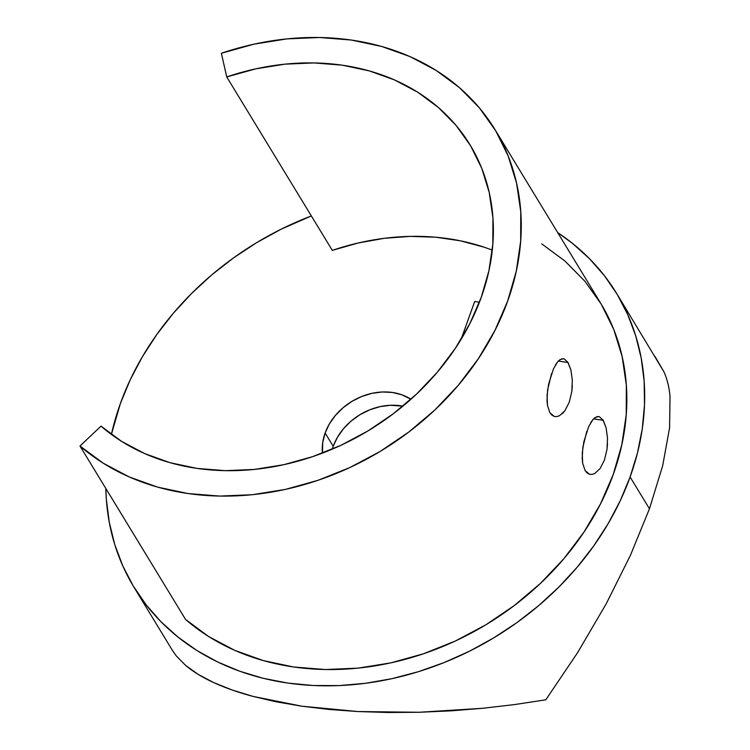 <?xml version="1.0" encoding="UTF-8"?>
<svg xmlns="http://www.w3.org/2000/svg" width="750" height="750" viewBox="0 0 750 750"><rect width="100%" height="100%" fill="white"/><g stroke="black" fill="none" stroke-linecap="round" stroke-linejoin="round"><path stroke-width="1.12" d="M594.15 418.275L597.234 416.569L599.353 416.7L603.206 420.291L593.513 418.894L603.206 420.291L606.103 427.781L607.509 437.991L607.003 449.334L604.425 460.087L600.075 468.581L594.712 473.531L591.975 474.431L589.378 474.216L587.053 472.922L585.103 470.569L582.638 463.163L582.263 453.113L583.809 441.909L588.694 426.572L592.875 419.606L595.059 417.544L598.622 416.531M590.513 423.028L592.875 419.606M558.956 360.459L562.041 358.753L564.159 358.884L568.013 362.475L558.319 361.078L568.013 362.475L570.909 369.966L572.316 380.175L571.809 391.528L569.231 402.272L564.881 410.766L559.519 415.716L556.781 416.616L554.184 416.409L551.869 415.106L549.909 412.753L547.453 405.347L547.078 395.297L548.616 384.094L553.5 368.756L557.681 361.791L559.866 359.738L563.428 358.716M555.319 365.212L557.681 361.791M616.575 293.334A282.525 230.438 148.7 0 0 557.7 232.613L572.494 243.384L589.528 258.731L604.509 275.831L617.278 294.506L627.722 314.587L635.728 335.878L641.222 358.172L644.156 381.253L644.503 404.906L642.263 428.906L637.444 453L630.103 476.981A282.525 230.438 148.7 0 1 392.794 678.478A282.525 230.438 148.7 0 1 133.922 587.137L172.537 650.578L176.203 655.809L185.691 665.466C193.284 671.822 202.659 677.55 213.834 682.65C225.347 687.919 238.444 692.512 253.125 696.431L301.894 706.209L358.05 711.562L419.184 712.266L482.681 708.291L514.462 704.587L545.812 699.797L577.706 652.472L606.244 603.75L630.431 555.3L649.453 508.781L662.663 465.787L669.591 427.791L670.012 396.084C669.103 386.869 667.069 378.759 663.909 371.775L616.575 293.334A282.525 230.438 148.7 0 1 630.103 476.981L649.453 508.781L662.663 465.787L669.591 427.791L670.012 396.084C669.103 386.869 667.069 378.759 663.909 371.775L654.947 356.372M120.394 403.491A282.525 230.438 148.7 0 1 311.353 215.944L281.156 229.2L256.856 242.531L233.709 257.766L211.912 274.762L191.7 293.353L173.25 313.35L156.75 334.575L142.35 356.812L130.191 379.856L120.394 403.491L111.394 434.428A282.525 230.438 148.7 0 1 120.394 403.491M333.216 446.306A55.566 45.328 -31.3 0 0 332.288 449.147L333.216 446.306L325.125 433.003L333.216 446.306A55.566 45.328 -31.3 0 1 402.9 406.163L390.431 405.272L380.044 406.641L369.788 409.8L360.056 414.647L351.216 420.984L343.612 428.578L337.538 437.128L333.216 446.306M322.462 453.103A55.566 45.328 148.7 0 1 325.125 433.003L322.725 442.462L322.462 453.103M172.453 650.438L176.203 655.809L185.691 665.466L198.281 674.438L213.834 682.65L232.181 690.009L253.125 696.431L276.45 701.85L301.894 706.209L329.194 709.453L358.05 711.562L388.153 712.5L419.184 712.266L450.806 710.85L482.681 708.291L514.462 704.587L545.812 699.797L577.706 652.472L606.244 603.75L630.431 555.3L649.453 508.781L630.103 476.981L620.306 500.606L608.147 523.659L593.747 545.897L577.247 567.122L558.797 587.119L538.575 605.709L516.788 622.706L493.631 637.941L469.341 651.272L444.141 662.569L418.275 671.728L391.997 678.656L365.559 683.288L339.216 685.584L313.219 685.509L287.822 683.081L263.259 678.309L239.775 671.241L217.603 661.959L196.941 650.531L178.003 637.078L160.959 621.741L145.988 604.641L133.219 585.966L122.775 565.884L114.769 544.594L109.275 522.3L106.331 499.219L105.853 488.513A282.525 230.438 148.7 0 0 133.922 587.137M410.925 399.262L401.897 394.8L392.447 392.475L382.331 391.978L371.953 393.337L361.697 396.506L351.966 401.353L343.125 407.691L335.522 415.275L329.438 423.825L325.125 433.003A55.566 45.328 148.7 0 1 410.925 399.262M492.281 250.144A234.553 191.316 -31.3 0 0 332.316 250.378L226.734 76.931A234.553 191.316 148.7 0 1 470.025 144.834A234.553 191.316 148.7 0 1 393.9 413.316A234.553 191.316 148.7 0 1 101.016 426.15L79.987 446.016L185.559 619.453L208.753 636.6L234.797 650.381L263.25 660.572L293.606 666.994L325.369 669.534L357.984 668.147L390.891 662.859L423.534 653.766L455.344 641.025L485.794 624.844L514.341 605.503L540.516 583.331L563.859 558.713L583.978 532.069L600.525 503.85L613.219 474.553L621.834 444.656L626.241 414.694L626.344 385.162L622.153 356.578L613.734 329.419L601.247 304.163L584.878 281.231L564.928 261.019L541.734 243.872M495.009 129.628L600.581 303.066A263.803 215.166 -31.3 0 1 514.969 605.025A263.803 215.166 -31.3 0 1 185.559 619.453L79.987 446.016L101.016 426.15L121.641 441.394L144.797 453.647L170.091 462.703L197.081 468.412L225.319 470.672L254.316 469.434L283.584 464.738L312.6 456.656L340.894 445.322L367.959 430.931L393.347 413.738L416.616 394.022L437.372 372.141L455.259 348.45L469.969 323.363L481.256 297.309L488.925 270.731L492.834 244.088L492.928 217.828L489.206 192.413L481.725 168.262L470.616 145.8L456.066 125.419L438.328 107.447L417.703 92.203L394.547 79.941L369.253 70.884L342.253 65.175L314.016 62.925L285.019 64.153L255.759 68.85L226.734 76.931L221.381 53.259A263.803 215.166 148.7 0 1 495.009 129.628A263.803 215.166 148.7 0 1 409.387 431.588A263.803 215.166 148.7 0 1 79.987 446.016L103.181 463.163L129.225 476.944L157.669 487.134L188.034 493.547L219.797 496.087L252.403 494.709L285.319 489.422L317.953 480.328L349.772 467.578L380.212 451.397L408.769 432.056L434.944 409.894L458.287 385.275L478.406 358.631L494.944 330.413L507.638 301.106L516.262 271.219L520.659 241.256L520.763 211.725L516.572 183.131L508.162 155.981L495.666 130.716L479.306 107.784L459.356 87.572L436.163 70.434L410.119 56.644L381.666 46.463L351.309 40.041L319.547 37.5L286.931 38.887L254.025 44.166L221.381 53.259L226.734 76.931L332.316 250.378L358.181 243L384.281 238.312L410.25 236.381L435.75 237.216L460.425 240.816L483.938 247.134M602.841 419.728L606.103 427.781L607.509 437.991M607.509 443.616L607.003 449.334L604.425 460.087L600.075 468.581L594.712 473.531L591.975 474.431L589.378 474.216L585.103 470.569L582.638 463.163L582.197 458.372L582.825 447.534L586.819 431.212M567.647 361.913L570.909 369.966L572.316 380.175M559.519 415.716L556.781 416.616L554.184 416.409L549.909 412.753L547.453 405.347L547.003 400.556L547.631 389.728L551.625 373.397M479.438 302.184L474.703 301.5L479.438 302.184M461.091 339.309L474.703 301.5L461.091 339.309M555.028 416.597L554.184 416.409M572.325 385.8L571.809 391.528L569.231 402.272L564.881 410.766L562.266 413.747M590.212 474.413L589.378 474.216"/></g></svg>
